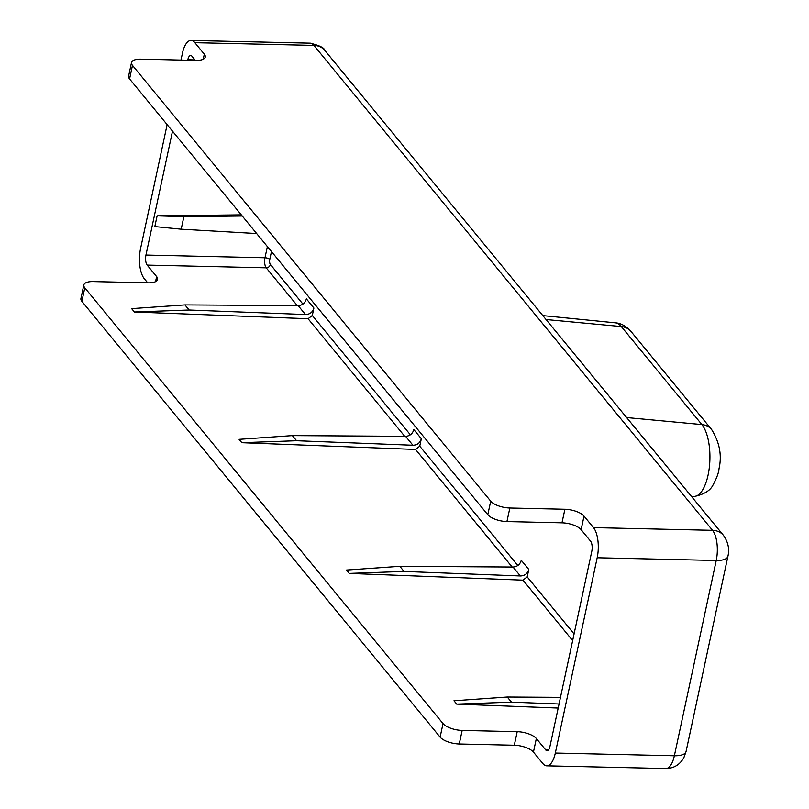 <?xml version="1.0" encoding="UTF-8"?>
<svg xmlns="http://www.w3.org/2000/svg" width="809" height="809" viewBox="0 0 809 809"><rect width="100%" height="100%" fill="white"/><g stroke="black" fill="none" stroke-linecap="round" stroke-linejoin="round"><path stroke-width="1.21" d="M490.709 501.165L132.474 65.377L129.571 78.938L487.797 514.726L490.709 501.165A15.058 5.865 12.1 0 0 509.842 508.012L564.894 509.266A15.058 5.865 -167.9 0 1 584.027 516.122L593.482 527.62A22.591 9.152 91.3 0 1 597.184 557.765L716.228 560.485A22.591 9.152 -88.7 0 0 712.537 530.33L313.902 45.405A22.591 9.152 -88.7 0 0 310.059 43.16C319.464 45.435 324.389 47.852 324.813 50.401L723.438 535.336C728.14 542 729.627 548.977 727.918 556.258L686.052 751.551L683.848 757.689C679.803 764.788 673.786 768.408 665.787 768.55A22.591 9.152 -88.7 0 0 674.362 755.768L716.228 560.485A18.819 7.332 12.1 0 0 727.918 556.258M302.879 304.032L270.388 264.503A3.762 1.527 91.3 0 1 269.771 259.487A3.762 1.466 12.1 0 0 264.988 257.768L145.944 255.057A7.534 3.054 -88.7 0 0 147.177 265.099L156.633 276.607A15.058 5.865 -167.9 0 1 157.593 279.449A15.058 5.865 -167.9 0 1 148.239 282.826L93.187 281.572A15.058 5.865 12.1 0 0 83.833 284.95A15.058 5.865 12.1 0 0 84.793 287.792L443.019 723.58A15.058 5.865 12.1 0 0 462.161 730.426L517.214 731.68A15.058 5.865 -167.9 0 1 536.347 738.536L545.802 750.034A7.534 3.054 -88.7 0 0 547.086 750.782A7.534 3.054 -88.7 0 0 549.938 746.525L591.804 551.232A7.534 3.054 -88.7 0 0 590.57 541.181L581.115 529.683A15.058 5.865 12.1 0 0 561.982 522.826L506.93 521.572A15.058 5.865 -167.9 0 1 487.797 514.726M84.793 287.792L81.891 301.353L440.116 737.141L443.019 723.58M180.973 60.068L182.44 53.232A22.591 9.152 91.3 0 1 191.005 40.45A22.591 9.152 91.3 0 1 194.858 42.685L204.313 54.193A15.058 5.865 -167.9 0 1 205.274 57.034A15.058 5.865 -167.9 0 1 195.92 60.412L140.867 59.158A15.058 5.865 12.1 0 0 131.513 62.536A15.058 5.865 12.1 0 0 132.474 65.377M129.571 78.938A15.058 5.865 -167.9 0 1 128.611 76.097L131.513 62.536M187.708 60.22L187.809 59.765A7.534 3.054 -88.7 0 1 190.671 55.508A7.534 3.054 -88.7 0 1 191.945 56.246L195.363 60.402M559.059 703.992L511.48 702.141L456.731 704.113L558.19 708.057M528.793 569.445L527.185 576.898L522.978 580.154L349.286 573.409L346.535 570.052L399.828 566.32L513.027 567.028C517.305 566.745 520.045 564.5 521.269 560.293L528.793 569.445C527.559 573.632 524.748 575.806 520.359 575.957L404.025 571.437L349.286 573.409M421.337 438.731L419.74 446.194L415.533 449.45L241.84 442.695L239.09 439.348L292.383 435.606L405.582 436.324C409.86 436.031 412.6 433.786 413.824 429.579L421.337 438.731C420.114 442.928 417.302 445.102 412.914 445.243L296.579 440.723L241.84 442.695M313.892 308.027L312.294 315.48L308.077 318.736L134.395 311.991L131.645 308.633L184.927 304.902L298.137 305.61C302.404 305.327 305.155 303.082 306.378 298.875L313.892 308.027C312.668 312.213 309.857 314.388 305.468 314.529L189.134 310.009L134.395 311.991M242.245 216.013L183.876 216.691L157.118 215.841L154.812 226.591L181.196 229.2L256.655 233.548M241.304 214.87L157.118 215.841M145.944 255.057L172.499 131.169M665.787 768.55L546.742 765.84A22.591 9.152 91.3 0 0 555.318 753.058L597.184 557.765M546.742 765.84A22.591 9.152 91.3 0 1 542.89 763.595L533.434 752.097A15.058 5.865 12.1 0 0 514.302 745.241L459.249 743.987A15.058 5.865 -167.9 0 1 440.116 737.141M167.129 124.626L140.574 248.515A22.591 9.152 91.3 0 0 144.265 278.67L147.673 282.816M81.891 301.353A15.058 5.865 -167.9 0 1 80.93 298.511L83.833 284.95M560.475 697.358L507.273 697.024L453.98 700.766L456.731 704.113M574.077 633.943L527.185 576.898M517.77 565.451L419.74 446.194M410.325 434.736L312.294 315.48M269.771 259.487L271.47 251.569M183.876 216.691L181.196 229.2M297.287 305.61L266.222 267.819A7.534 3.054 91.3 0 1 264.988 257.768L267.385 246.593M194.969 59.927L187.809 59.765M581.115 529.683L584.027 516.122M533.434 752.097L536.347 738.536M156.633 276.607L155.55 281.643M204.313 54.193L203.231 59.229M561.982 522.826L564.894 509.266M506.93 521.572L509.842 508.012M459.249 743.987L462.161 730.426M514.302 745.241L517.214 731.68M194.858 42.685L313.902 45.405A18.819 15.573 -39.4 0 1 324.813 50.401M593.482 527.62L712.537 530.33A18.819 15.573 -39.4 0 1 723.438 535.336M548.401 750.095L545.802 750.034M270.388 264.503A3.762 3.115 -39.4 0 1 266.222 267.819L147.177 265.099M404.733 436.314L308.077 318.736M512.178 567.028L415.533 449.45M572.651 640.586L522.978 580.154M412.914 445.243L405.582 436.324M296.579 440.723L292.383 435.606M520.359 575.957L513.027 567.028M404.025 571.437L399.828 566.32M511.48 702.141L507.273 697.024M305.468 314.529L298.137 305.61M189.134 310.009L184.927 304.902M555.318 753.058L674.362 755.768A18.819 7.332 12.1 0 0 686.052 751.551M546.045 319.535L621.302 326.543L701.878 424.573A37.851 15.341 91.3 0 1 709.412 466.692A37.851 15.341 91.3 0 1 694.183 496.504L691.634 496.635M542.819 315.611L615.325 322.821A37.851 15.341 91.3 0 1 621.302 326.543A18.819 15.573 140.6 0 1 631.01 331.478L711.596 429.508A18.819 15.573 140.6 0 0 701.878 424.573L626.631 417.565M310.059 43.16L191.005 40.45M615.325 322.821C620.887 323.175 626.115 326.057 631.01 331.478M711.596 429.508C719.585 442.301 722.053 455.366 719.009 468.684C718.726 472.668 716.744 478.058 713.063 484.884C710.433 490.507 704.143 494.38 694.183 496.504"/></g></svg>
